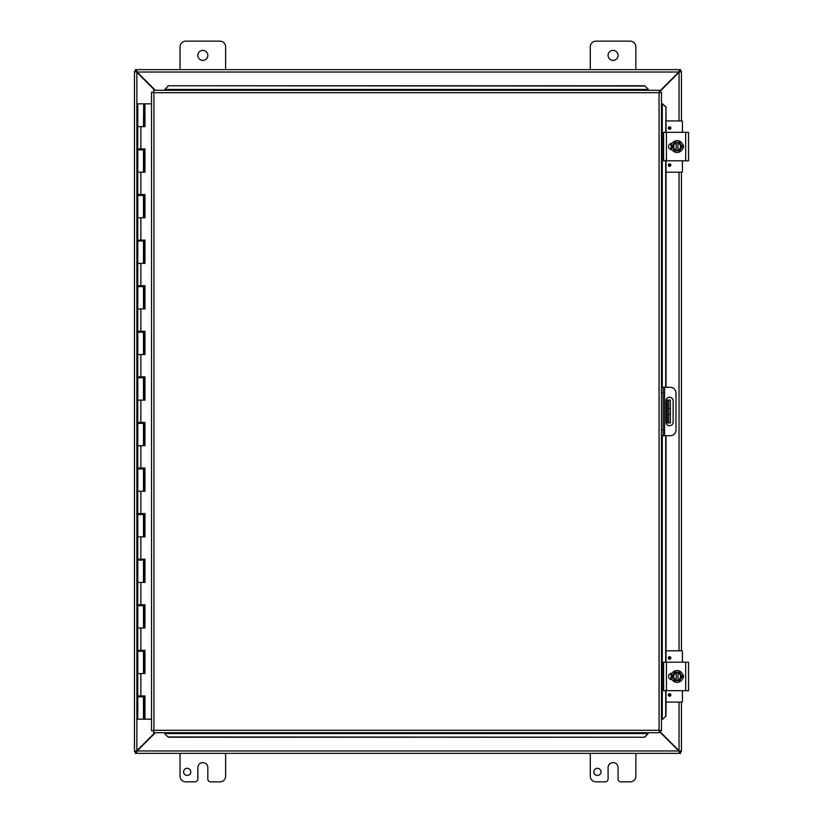 <?xml version="1.0" encoding="UTF-8"?>
<svg xmlns="http://www.w3.org/2000/svg" width="823" height="823" viewBox="0 0 823 823"><rect width="100%" height="100%" fill="white"/><g stroke="black" fill="none" stroke-linecap="round" stroke-linejoin="round"><path stroke-width="1.23" d="M600.985 771.871A3.57 3.57 0 0 1 595.636 774.957A3.57 3.57 0 0 1 595.636 768.775A3.57 3.57 0 0 1 600.985 771.871M635.87 753.364L635.87 776.151A5.699 5.699 0 0 1 630.171 781.85L620.912 781.85A2.85 2.85 0 0 1 618.063 779L618.063 767.602A4.989 4.989 0 0 0 613.073 762.612A4.989 4.989 0 0 0 608.084 767.602L608.084 779A2.85 2.85 0 0 1 605.234 781.85L595.986 781.85A5.699 5.699 0 0 1 590.286 776.151L590.286 753.364M180.052 69.636L180.052 46.849A5.699 5.699 0 0 1 185.751 41.15L219.936 41.15A5.699 5.699 0 0 1 225.636 46.849L225.636 69.636M207.828 55.398A4.989 4.989 0 0 1 200.349 59.719A4.989 4.989 0 0 1 200.349 51.067A4.989 4.989 0 0 1 207.828 55.398M190.751 771.871A3.57 3.57 0 0 1 185.401 774.957A3.57 3.57 0 0 1 185.401 768.775A3.57 3.57 0 0 1 190.751 771.871M225.636 753.364L225.636 776.151A5.699 5.699 0 0 1 219.936 781.85L210.678 781.85A2.85 2.85 0 0 1 207.828 779L207.828 767.602A4.989 4.989 0 0 0 202.839 762.612A4.989 4.989 0 0 0 197.849 767.602L197.849 779A2.85 2.85 0 0 1 195 781.85L185.751 781.85A5.699 5.699 0 0 1 180.052 776.151L180.052 753.364M668.718 422.899L670.406 422.899L670.406 414.35L668.718 414.35L668.718 422.899L666.085 422.899M668.718 400.101L668.718 408.65L670.406 408.65L670.406 400.101L666.085 400.101M670.406 408.65L670.406 414.35M668.718 408.65L668.718 414.35M590.286 69.636L590.286 46.849A5.699 5.699 0 0 1 595.986 41.15L630.171 41.15A5.699 5.699 0 0 1 635.87 46.849L635.87 69.636M618.063 55.398A4.989 4.989 0 0 1 610.584 59.719A4.989 4.989 0 0 1 610.584 51.067A4.989 4.989 0 0 1 618.063 55.398M154.868 732.707L136.865 750.71L134.468 751.42L134.468 71.58L136.865 72.29L154.868 90.293M155.372 90.293L137.122 72.033L136.412 69.636L679.51 69.636L678.8 72.033L659.532 91.302M659.532 91.806L679.047 72.29L681.444 71.58L681.444 120.919M659.532 731.698L678.8 750.967L679.51 753.364L136.412 753.364L137.122 750.967L155.372 732.707M136.155 751.42L134.468 751.564L136.865 750.71L136.865 72.29L134.468 71.58L136.155 71.58M681.444 702.081L681.444 751.42L679.047 750.71L659.532 731.194M679.047 702.081L679.047 750.71L681.444 751.42L679.757 751.42M679.757 71.58L681.444 71.58L679.047 72.29L679.047 120.919M681.444 172.192L681.444 650.808M679.51 751.677L680.6 751.677L680.6 753.364L679.51 753.364L678.8 750.967L137.122 750.967L136.412 753.364L135.311 753.364L135.311 751.677L136.412 751.677M136.412 71.323L135.311 71.323L135.311 69.636L136.412 69.636L137.122 72.033L678.8 72.033L679.51 69.636L680.6 69.636L680.6 71.323L679.51 71.323M661.466 435.717L663.153 435.717L663.153 430.018L661.466 430.018M663.153 435.717L670.272 435.717A5.699 5.699 0 0 0 675.971 430.018L675.971 392.983A5.699 5.699 0 0 0 670.272 387.283L661.466 387.283L663.153 387.283L663.153 430.018M673.132 400.822L673.132 422.178A3.559 3.559 0 0 1 669.572 425.738A3.559 3.559 0 0 1 666.013 422.178L666.013 400.822A3.559 3.559 0 0 1 669.572 397.262A3.559 3.559 0 0 1 673.132 400.822M164.857 733.869L168.273 737.233L164.857 733.869M164.857 733.581L164.857 732.707M168.273 736.945L644.718 737.233L648.133 733.581L644.718 736.945M648.133 733.581L648.133 732.707M662.628 719.374L666.002 715.959L662.628 719.374M662.34 719.374L661.466 719.374M665.704 715.959L665.704 690.682M665.704 662.196L665.704 435.717M665.704 387.283L665.704 160.804M665.704 132.318L666.002 107.041L662.34 103.626L665.704 107.041M662.34 103.626L661.466 103.626M648.133 89.131L644.718 85.767L648.133 89.131M648.133 89.419L648.133 90.293M644.718 86.055L168.273 85.767L164.857 89.419L168.273 86.055M164.857 89.419L164.857 90.293M666.002 715.959L666.002 690.682M666.002 662.196L666.002 435.717M666.002 387.283L666.002 160.804M666.002 132.318L666.002 107.041M168.273 737.233L644.718 737.233M644.718 85.767L168.273 85.767M153.459 90.293L153.922 92.69L153.459 90.293L659.532 90.293L659.069 92.69L659.532 90.293M153.541 732.635L153.922 730.31L659.069 730.31L659.069 92.69L661.466 92.227L661.466 730.773L659.069 730.31L659.532 732.707L153.459 732.707L153.922 730.31L151.525 730.773L153.922 730.31L153.459 732.707M151.597 92.31L153.922 92.69L151.525 92.227L153.922 92.69L153.922 730.31L151.597 730.69M661.394 92.31L659.069 92.69L661.466 92.227M661.394 730.69L659.069 730.31L659.532 732.707M151.525 730.773L151.525 92.227M659.069 730.31L661.466 730.773M144.714 695.929L144.714 696.844L137.77 696.844L137.77 719.179L144.827 719.179L144.827 695.929M144.714 650.345L144.714 651.26L143.469 651.26L143.449 650.345M144.714 604.761L144.714 605.677L143.469 605.677L143.449 604.761M144.714 559.187L144.714 560.093L143.469 560.093L143.449 559.187M144.714 513.603L144.714 514.519L143.469 514.519L143.449 513.603M144.714 468.02L144.714 468.935L143.469 468.935L143.449 468.02M144.714 422.436L144.714 423.351L143.469 423.351L143.449 422.436M144.714 376.862L144.714 377.767L143.469 377.767L143.449 376.862M144.714 331.278L144.714 332.183L143.469 332.183L143.449 331.278M144.714 285.694L144.714 286.61L143.469 286.61L143.449 285.694M144.714 240.11L144.714 241.026L143.469 241.026L143.449 240.11M144.714 194.537L144.714 195.442L143.469 195.442L143.449 194.537M144.714 148.953L144.714 149.858L143.469 149.858L143.449 148.953M143.85 126.619L143.85 103.821L143.706 126.619M143.85 103.821L144.951 103.821L144.951 126.619L137.77 126.619L143.469 126.619L143.706 103.821M143.469 719.179L143.449 695.929M143.469 332.183L137.77 332.183L137.77 354.528L143.469 354.528L143.469 332.183M143.469 377.767L137.77 377.767L137.77 400.101L143.469 400.101L143.469 377.767M143.469 423.351L137.77 423.351L137.77 445.685L143.469 445.685L143.469 423.351M143.469 468.935L137.77 468.935L137.77 491.269L143.469 491.269L143.469 468.935M143.469 514.519L137.77 514.519L137.77 536.853L143.469 536.853L143.469 514.519M143.469 560.093L137.77 560.093L137.77 582.427L143.469 582.427L143.469 560.093M143.469 605.677L137.77 605.677L137.77 628.011L143.469 628.011L143.469 605.677M143.469 149.858L137.77 149.858L137.77 172.192L143.469 172.192L143.469 149.858M143.469 195.442L137.77 195.442L137.77 217.776L143.469 217.776L143.469 195.442M143.469 241.026L137.77 241.026L137.77 263.36L143.469 263.36L143.469 241.026M143.469 286.61L137.77 286.61L137.77 308.944L143.469 308.944L143.469 286.61M143.469 651.26L137.77 651.26L137.77 673.595L143.469 673.595L143.469 651.26M140.867 126.619L140.867 148.953L137.77 148.953L137.77 103.821L143.469 103.821M144.827 126.619L144.827 103.821M140.867 148.953L144.951 148.953L144.951 172.192L137.77 172.192L137.77 194.537L144.951 194.537L144.951 217.776L137.77 217.776L137.77 240.11L144.951 240.11L144.951 263.36L137.77 263.36L137.77 285.694L144.951 285.694L144.951 308.944L137.77 308.944L137.77 331.278L144.951 331.278L144.951 354.528L137.77 354.528L137.77 376.862L144.951 376.862L144.951 400.101L137.77 400.101L137.77 422.436L144.951 422.436L144.951 445.685L137.77 445.685L137.77 468.02L144.951 468.02L144.951 491.269L137.77 491.269L137.77 513.603L144.951 513.603L144.951 536.853L137.77 536.853L137.77 559.187L144.951 559.187L144.951 582.427L137.77 582.427L137.77 604.761L144.951 604.761L144.951 628.011L137.77 628.011L137.77 650.345L144.951 650.345L144.951 673.595L137.77 673.595L137.77 695.929L144.951 695.929L144.951 719.179L151.525 719.179M144.827 172.192L144.827 148.953M144.827 217.776L144.827 194.537M144.827 263.36L144.827 240.11M144.827 308.944L144.827 285.694M144.827 354.528L144.827 331.278M144.827 400.101L144.827 376.862M144.827 445.685L144.827 422.436M144.827 491.269L144.827 468.02M144.827 536.853L144.827 513.603M144.827 582.427L144.827 559.187M144.827 628.011L144.827 604.761M144.827 673.595L144.827 650.345M151.525 103.821L144.951 103.821M665.972 690.003L665.972 690.682M688.532 690.682L688.532 662.196L663.595 662.196L663.595 690.682L688.532 690.682M672.103 679.644L671.794 679.644A3.199 3.199 0 0 1 668.585 676.444A3.199 3.199 0 0 1 671.794 673.245L672.103 673.245M682.545 674.119A3.199 3.199 0 0 1 682.545 678.769M676.239 680.714L674.623 680.714L673.389 678.584A4.269 4.269 0 0 0 676.239 680.631L676.239 672.257A4.269 4.269 0 0 0 673.389 674.304L674.623 672.165L677.946 672.165L677.946 680.631A4.269 4.269 0 0 0 677.946 672.257L679.561 672.165L682.02 676.444L679.561 680.714L676.239 680.714M677.946 673.132A3.415 3.415 0 0 1 677.946 679.757M676.239 679.757A3.415 3.415 0 0 1 676.239 673.132M673.389 674.304A4.269 4.269 0 0 0 673.389 678.584L672.154 676.444L673.389 674.304M683.018 676.444A5.926 5.926 0 0 1 674.13 681.578A5.926 5.926 0 0 1 674.13 671.311A5.926 5.926 0 0 1 683.018 676.444M669.603 696.217A1.255 1.255 0 0 1 668.513 694.334A1.255 1.255 0 0 1 670.683 694.334A1.255 1.255 0 0 1 669.603 696.217M669.603 659.182A1.255 1.255 0 0 1 668.513 657.299A1.255 1.255 0 0 1 670.683 657.299A1.255 1.255 0 0 1 669.603 659.182M671.043 679.551L671.043 678.203M671.043 674.685L671.043 673.327M682.432 690.682L682.432 701.402A0.679 0.679 0 0 1 681.753 702.081L666.002 702.081M666.002 650.808L681.753 650.808A0.679 0.679 0 0 1 682.432 651.487L682.432 662.196M665.972 160.115L665.972 160.804M688.532 160.804L688.532 132.318L663.595 132.318L663.595 160.804L688.532 160.804L688.532 160.115M672.103 149.755L671.794 149.755A3.199 3.199 0 0 1 668.585 146.556A3.199 3.199 0 0 1 671.794 143.356L672.103 143.356M682.545 144.231A3.199 3.199 0 0 1 682.545 148.881M676.239 150.835L674.623 150.835L673.389 148.696A4.269 4.269 0 0 0 676.239 150.743L676.239 142.369A4.269 4.269 0 0 0 673.389 144.416L674.623 142.286L677.946 142.286L677.946 150.743A4.269 4.269 0 0 0 677.946 142.369L679.561 142.286L682.02 146.556L679.561 150.835L676.239 150.835M677.946 143.243A3.415 3.415 0 0 1 677.946 149.868M676.239 149.868A3.415 3.415 0 0 1 676.239 143.243M673.389 144.416A4.269 4.269 0 0 0 673.389 148.696L672.154 146.556L673.389 144.416M683.018 146.556A5.926 5.926 0 0 1 674.13 151.689A5.926 5.926 0 0 1 674.13 141.422A5.926 5.926 0 0 1 683.018 146.556M669.603 166.328A1.255 1.255 0 0 1 668.513 164.446A1.255 1.255 0 0 1 670.683 164.446A1.255 1.255 0 0 1 669.603 166.328M669.603 129.293A1.255 1.255 0 0 1 668.513 127.411A1.255 1.255 0 0 1 670.683 127.411A1.255 1.255 0 0 1 669.603 129.293M671.043 149.673L671.043 148.315M671.043 144.797L671.043 143.449M682.432 160.804L682.432 171.513A0.679 0.679 0 0 1 681.753 172.192L666.002 172.192M666.002 120.919L681.753 120.919A0.679 0.679 0 0 1 682.432 121.598L682.432 132.318M667.299 400.101L667.299 422.899M679.047 650.808L679.047 172.192M661.466 392.983L663.153 392.983M664.583 435.717L664.583 387.283M648.133 733.54L164.857 733.54M662.299 103.626L662.299 387.283M662.299 435.717L662.299 719.374M164.857 89.46L648.133 89.46M659.069 92.69L153.922 92.69M143.85 719.179L143.85 696.844M143.706 696.844L143.706 719.179M143.85 673.595L143.85 651.26M143.706 651.26L143.706 673.595M143.85 628.011L143.85 605.677M143.706 605.677L143.706 628.011M143.85 582.427L143.85 560.093M143.706 560.093L143.706 582.427M143.85 536.853L143.85 514.519M143.706 514.519L143.706 536.853M143.85 491.269L143.85 468.935M143.706 468.935L143.706 491.269M143.85 445.685L143.85 423.351M143.706 423.351L143.706 445.685M143.85 400.101L143.85 377.767M143.706 377.767L143.706 400.101M143.85 354.528L143.85 332.183M143.706 332.183L143.706 354.528M143.85 308.944L143.85 286.61M143.706 286.61L143.706 308.944M143.85 263.36L143.85 241.026M143.706 241.026L143.706 263.36M143.85 217.776L143.85 195.442M143.706 195.442L143.706 217.776M143.85 172.192L143.85 149.858M143.706 149.858L143.706 172.192M140.867 172.192L140.867 194.537M140.867 217.776L140.867 240.11M140.867 263.36L140.867 285.694M140.867 308.944L140.867 331.278M140.867 354.528L140.867 376.862M140.867 400.101L140.867 422.436M140.867 445.685L140.867 468.02M140.867 491.269L140.867 513.603M140.867 536.853L140.867 559.187M140.867 582.427L140.867 604.761M140.867 628.011L140.867 650.345M140.867 673.595L140.867 695.929M685.682 662.196L685.682 690.682M666.445 690.682L666.445 662.196M669.603 695.692A0.73 0.73 0 0 1 668.976 694.591A0.73 0.73 0 0 1 670.231 694.591A0.73 0.73 0 0 1 669.603 695.692M669.603 658.657A0.73 0.73 0 0 1 668.976 657.556A0.73 0.73 0 0 1 670.231 657.556A0.73 0.73 0 0 1 669.603 658.657M685.682 132.318L685.682 160.804M666.445 160.804L666.445 132.318M669.603 165.804A0.73 0.73 0 0 1 668.976 164.713A0.73 0.73 0 0 1 670.231 164.713A0.73 0.73 0 0 1 669.603 165.804M669.603 128.769A0.73 0.73 0 0 1 668.976 127.678A0.73 0.73 0 0 1 670.231 127.678A0.73 0.73 0 0 1 669.603 128.769M139.252 148.953L139.252 149.858M139.252 194.537L139.252 195.442M139.252 240.11L139.252 241.026M139.252 285.694L139.252 286.61M139.252 331.278L139.252 332.183M139.252 376.862L139.252 377.767M139.252 422.436L139.252 423.351M139.252 468.02L139.252 468.935M139.252 513.603L139.252 514.519M139.252 559.187L139.252 560.093M139.252 604.761L139.252 605.677M139.252 650.345L139.252 651.26M139.252 695.929L139.252 696.844M141.988 148.953L141.988 149.858M141.988 194.537L141.988 195.442M141.988 240.11L141.988 241.026M141.988 285.694L141.988 286.61M141.988 331.278L141.988 332.183M141.988 376.862L141.988 377.767M141.988 422.436L141.988 423.351M141.988 468.02L141.988 468.935M141.988 513.603L141.988 514.519M141.988 559.187L141.988 560.093M141.988 604.761L141.988 605.677M141.988 650.345L141.988 651.26M141.988 695.929L141.988 696.844M671.661 679.644L671.661 673.245L671.167 674.304M671.352 679.057L670.899 677.638M671.146 678.553L671.434 679.232M683.244 675.107L683.388 676.506M670.91 675.22L671.27 674.037M671.661 673.245L671.177 674.263M670.92 677.699L671.136 678.512M671.29 678.913L671.558 679.459M671.661 149.755L671.661 143.356L671.167 144.416M671.146 148.665L671.434 149.344M683.244 145.229L683.388 146.617M671.352 149.169L670.889 147.677M670.91 145.332L671.27 144.148M671.661 143.356L671.177 144.375M670.92 147.821L671.136 148.624M671.29 149.035L671.558 149.57"/></g></svg>
